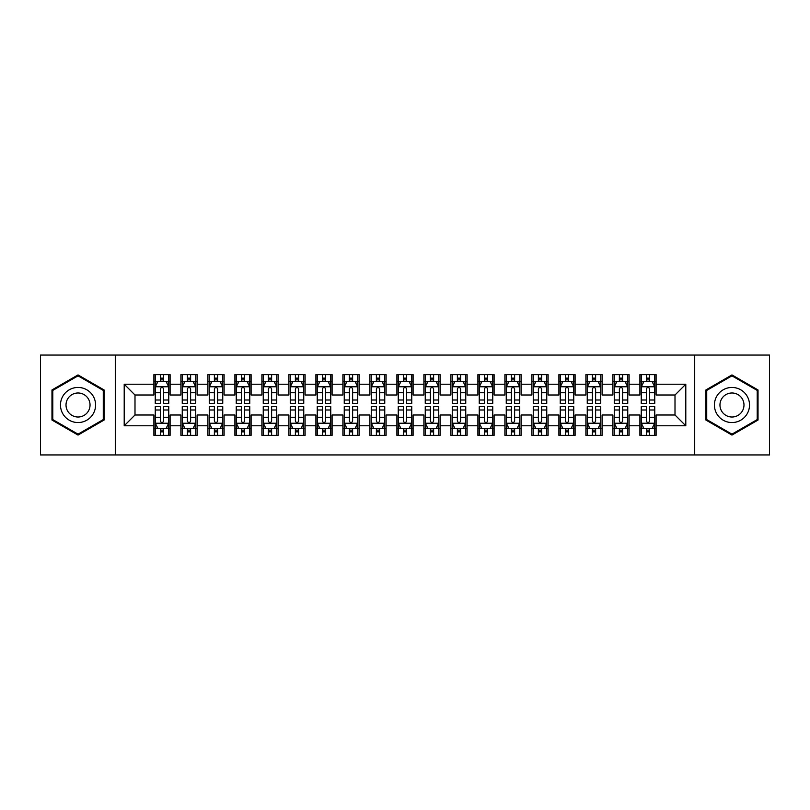<?xml version="1.0" encoding="UTF-8"?>
<svg xmlns="http://www.w3.org/2000/svg" width="810" height="810" viewBox="0 0 810 810"><rect width="100%" height="100%" fill="white"/><g stroke="black" fill="none" stroke-linecap="round" stroke-linejoin="round"><path stroke-width="1.21" d="M694.707 454.947L769.5 454.947L769.5 355.053L694.707 355.053L694.707 454.947L115.293 454.947L115.293 355.053L40.5 355.053L40.5 454.947L115.293 454.947M694.707 355.053L115.293 355.053M124.203 425.787L124.203 384.213L153.9 384.213L153.9 395.007L134.997 395.007L134.997 414.993L124.203 425.787L153.9 425.787L153.9 435.375L170.1 435.375L170.1 425.787L180.903 425.787L180.903 435.375L197.103 435.375L197.103 425.787L207.897 425.787L207.897 435.375L224.097 435.375L224.097 425.787L234.9 425.787L234.9 435.375L251.1 435.375L251.1 425.787L261.903 425.787L261.903 435.375L278.103 435.375L278.103 425.787L288.897 425.787L288.897 435.375L305.097 435.375L305.097 425.787L315.9 425.787L315.9 435.375L332.1 435.375L332.1 425.787L342.903 425.787L342.903 435.375L359.103 435.375L359.103 425.787L369.897 425.787L369.897 435.375L386.097 435.375L386.097 425.787L396.9 425.787L396.9 435.375L413.1 435.375L413.1 425.787L423.903 425.787L423.903 435.375L440.103 435.375L440.103 425.787L450.897 425.787L450.897 435.375L467.097 435.375L467.097 425.787L477.9 425.787L477.9 435.375L494.1 435.375L494.1 425.787L504.903 425.787L504.903 435.375L521.103 435.375L521.103 425.787L531.897 425.787L531.897 435.375L548.097 435.375L548.097 425.787L558.9 425.787L558.9 435.375L575.1 435.375L575.1 425.787L585.903 425.787L585.903 435.375L602.103 435.375L602.103 425.787L612.897 425.787L612.897 435.375L629.097 435.375L629.097 425.787L639.9 425.787L639.9 435.375L656.1 435.375L656.1 414.993L675.003 414.993L675.003 395.007L656.1 395.007L656.1 384.213L685.797 384.213L685.797 425.787L656.1 425.787M656.1 384.213L656.1 374.625L639.9 374.625L639.9 384.213L629.097 384.213L629.097 374.625L612.897 374.625L612.897 384.213L602.103 384.213L602.103 374.625L585.903 374.625L585.903 384.213L575.1 384.213L575.1 374.625L558.9 374.625L558.9 384.213L548.097 384.213L548.097 374.625L531.897 374.625L531.897 384.213L521.103 384.213L521.103 374.625L504.903 374.625L504.903 384.213L494.1 384.213L494.1 374.625L477.9 374.625L477.9 384.213L467.097 384.213L467.097 374.625L450.897 374.625L450.897 384.213L440.103 384.213L440.103 374.625L423.903 374.625L423.903 384.213L413.1 384.213L413.1 374.625L396.9 374.625L396.9 384.213L386.097 384.213L386.097 374.625L369.897 374.625L369.897 384.213L359.103 384.213L359.103 374.625L342.903 374.625L342.903 384.213L332.1 384.213L332.1 374.625L315.9 374.625L315.9 384.213L305.097 384.213L305.097 374.625L288.897 374.625L288.897 384.213L278.103 384.213L278.103 374.625L261.903 374.625L261.903 384.213L251.1 384.213L251.1 374.625L234.9 374.625L234.9 384.213L224.097 384.213L224.097 374.625L207.897 374.625L207.897 384.213L197.103 384.213L197.103 374.625L180.903 374.625L180.903 384.213L170.1 384.213L170.1 374.625L153.9 374.625L153.9 384.213M629.097 425.787L629.097 414.993L639.9 414.993L639.9 425.787M685.797 384.213L675.003 395.007M602.103 425.787L602.103 414.993L612.897 414.993L612.897 425.787M639.9 384.213L639.9 395.007L629.097 395.007L629.097 384.213M575.1 425.787L575.1 414.993L585.903 414.993L585.903 425.787M612.897 384.213L612.897 395.007L602.103 395.007L602.103 384.213M548.097 425.787L548.097 414.993L558.9 414.993L558.9 425.787M585.903 384.213L585.903 395.007L575.1 395.007L575.1 384.213M521.103 425.787L521.103 414.993L531.897 414.993L531.897 425.787M558.9 384.213L558.9 395.007L548.097 395.007L548.097 384.213M494.1 425.787L494.1 414.993L504.903 414.993L504.903 425.787M531.897 384.213L531.897 395.007L521.103 395.007L521.103 384.213M467.097 425.787L467.097 414.993L477.9 414.993L477.9 425.787M504.903 384.213L504.903 395.007L494.1 395.007L494.1 384.213M440.103 425.787L440.103 414.993L450.897 414.993L450.897 425.787M477.9 384.213L477.9 395.007L467.097 395.007L467.097 384.213M413.1 425.787L413.1 414.993L423.903 414.993L423.903 425.787M450.897 384.213L450.897 395.007L440.103 395.007L440.103 384.213M386.097 425.787L386.097 414.993L396.9 414.993L396.9 425.787M423.903 384.213L423.903 395.007L413.1 395.007L413.1 384.213M359.103 425.787L359.103 414.993L369.897 414.993L369.897 425.787M396.9 384.213L396.9 395.007L386.097 395.007L386.097 384.213M332.1 425.787L332.1 414.993L342.903 414.993L342.903 425.787M369.897 384.213L369.897 395.007L359.103 395.007L359.103 384.213M305.097 425.787L305.097 414.993L315.9 414.993L315.9 425.787M342.903 384.213L342.903 395.007L332.1 395.007L332.1 384.213M278.103 425.787L278.103 414.993L288.897 414.993L288.897 425.787M315.9 384.213L315.9 395.007L305.097 395.007L305.097 384.213M251.1 425.787L251.1 414.993L261.903 414.993L261.903 425.787M288.897 384.213L288.897 395.007L278.103 395.007L278.103 384.213M224.097 425.787L224.097 414.993L234.9 414.993L234.9 425.787M261.903 384.213L261.903 395.007L251.1 395.007L251.1 384.213M197.103 425.787L197.103 414.993L207.897 414.993L207.897 425.787M234.9 384.213L234.9 395.007L224.097 395.007L224.097 384.213M170.1 425.787L170.1 414.993L180.903 414.993L180.903 425.787M207.897 384.213L207.897 395.007L197.103 395.007L197.103 384.213M134.997 414.993L153.9 414.993L153.9 425.787M180.903 384.213L180.903 395.007L170.1 395.007L170.1 384.213M639.9 381.378L641.247 381.378M654.753 381.378L656.1 381.378M612.897 381.378L614.253 381.378M627.75 381.378L629.097 381.378M585.903 381.378L587.25 381.378M600.747 381.378L602.103 381.378M558.9 381.378L560.247 381.378M573.753 381.378L575.1 381.378M531.897 381.378L533.253 381.378M546.75 381.378L548.097 381.378M504.903 381.378L506.25 381.378M519.747 381.378L521.103 381.378M477.9 381.378L479.247 381.378M492.753 381.378L494.1 381.378M450.897 381.378L452.253 381.378M465.75 381.378L467.097 381.378M423.903 381.378L425.25 381.378M438.747 381.378L440.103 381.378M396.9 381.378L398.247 381.378M411.753 381.378L413.1 381.378M369.897 381.378L371.253 381.378M384.75 381.378L386.097 381.378M342.903 381.378L344.25 381.378M357.747 381.378L359.103 381.378M315.9 381.378L317.247 381.378M330.753 381.378L332.1 381.378M288.897 381.378L290.253 381.378M303.75 381.378L305.097 381.378M261.903 381.378L263.25 381.378M276.747 381.378L278.103 381.378M234.9 381.378L236.247 381.378M249.753 381.378L251.1 381.378M207.897 381.378L209.253 381.378M222.75 381.378L224.097 381.378M180.903 381.378L182.25 381.378M195.747 381.378L197.103 381.378M153.9 381.378L155.247 381.378M168.753 381.378L170.1 381.378M153.9 428.622L155.247 428.622M168.753 428.622L170.1 428.622M180.903 428.622L182.25 428.622M195.747 428.622L197.103 428.622M207.897 428.622L209.253 428.622M222.75 428.622L224.097 428.622M234.9 428.622L236.247 428.622M249.753 428.622L251.1 428.622M261.903 428.622L263.25 428.622M276.747 428.622L278.103 428.622M288.897 428.622L290.253 428.622M303.75 428.622L305.097 428.622M315.9 428.622L317.247 428.622M330.753 428.622L332.1 428.622M342.903 428.622L344.25 428.622M357.747 428.622L359.103 428.622M369.897 428.622L371.253 428.622M384.75 428.622L386.097 428.622M396.9 428.622L398.247 428.622M411.753 428.622L413.1 428.622M423.903 428.622L425.25 428.622M438.747 428.622L440.103 428.622M450.897 428.622L452.253 428.622M465.75 428.622L467.097 428.622M477.9 428.622L479.247 428.622M492.753 428.622L494.1 428.622M504.903 428.622L506.25 428.622M519.747 428.622L521.103 428.622M531.897 428.622L533.253 428.622M546.75 428.622L548.097 428.622M558.9 428.622L560.247 428.622M573.753 428.622L575.1 428.622M585.903 428.622L587.25 428.622M600.747 428.622L602.103 428.622M612.897 428.622L614.253 428.622M627.75 428.622L629.097 428.622M639.9 428.622L641.247 428.622M654.753 428.622L656.1 428.622M124.203 384.213L134.997 395.007M675.003 414.993L685.797 425.787M104.085 389.954L78.033 374.919L51.972 389.954L51.972 420.046L78.033 435.081L104.085 420.046L104.085 389.954M705.915 389.954L705.915 420.046L731.967 435.081L758.028 420.046L758.028 389.954L731.967 374.919L705.915 389.954M163.62 378.138L160.38 378.138M168.753 399.998L163.62 399.998L163.62 403.38L168.753 403.38L168.753 386.907L166.05 381.51L157.95 381.51L155.247 386.907L155.247 403.38L160.38 403.38L160.38 399.998L155.247 399.998M155.247 386.907L155.247 374.625M168.753 386.907L168.753 374.625M160.38 381.51L160.38 374.625M163.62 374.625L163.62 381.51M163.62 399.998L163.62 388.932C162.537 386.856 161.463 386.856 160.38 388.932L160.38 399.998M163.62 381.378L160.38 381.378M160.38 431.862L163.62 431.862M155.247 410.002L160.38 410.002L160.38 406.62L155.247 406.62L155.247 423.093L157.95 428.49L166.05 428.49L168.753 423.093L168.753 406.62L163.62 406.62L163.62 410.002L168.753 410.002M168.753 423.093L168.753 435.375M155.247 423.093L155.247 435.375M163.62 428.49L163.62 435.375M160.38 435.375L160.38 428.49M160.38 410.002L160.38 421.068C161.463 423.144 162.537 423.144 163.62 421.068L163.62 410.002M160.38 428.622L163.62 428.622M190.623 378.138L187.383 378.138M195.747 399.998L190.623 399.998L190.623 403.38L195.747 403.38L195.747 386.907L193.053 381.51L184.953 381.51L182.25 386.907L182.25 403.38L187.383 403.38L187.383 399.998L182.25 399.998M182.25 386.907L182.25 374.625M195.747 386.907L195.747 374.625M187.383 381.51L187.383 374.625M190.623 374.625L190.623 381.51M190.623 399.998L190.623 388.932C189.54 386.856 188.457 386.856 187.383 388.932L187.383 399.998M190.623 381.378L187.383 381.378M217.617 378.138L214.377 378.138M222.75 399.998L217.617 399.998L217.617 403.38L222.75 403.38L222.75 386.907L220.047 381.51L211.947 381.51L209.253 386.907L209.253 403.38L214.377 403.38L214.377 399.998L209.253 399.998M209.253 386.907L209.253 374.625M222.75 386.907L222.75 374.625M214.377 381.51L214.377 374.625M217.617 374.625L217.617 381.51M217.617 399.998L217.617 388.932C216.543 386.856 215.46 386.856 214.377 388.932L214.377 399.998M217.617 381.378L214.377 381.378M187.383 431.862L190.623 431.862M182.25 410.002L187.383 410.002L187.383 406.62L182.25 406.62L182.25 423.093L184.953 428.49L193.053 428.49L195.747 423.093L195.747 406.62L190.623 406.62L190.623 410.002L195.747 410.002M195.747 423.093L195.747 435.375M182.25 423.093L182.25 435.375M190.623 428.49L190.623 435.375M187.383 435.375L187.383 428.49M187.383 410.002L187.383 421.068C188.457 423.144 189.54 423.144 190.623 421.068L190.623 410.002M187.383 428.622L190.623 428.622M214.377 431.862L217.617 431.862M209.253 410.002L214.377 410.002L214.377 406.62L209.253 406.62L209.253 423.093L211.947 428.49L220.047 428.49L222.75 423.093L222.75 406.62L217.617 406.62L217.617 410.002L222.75 410.002M222.75 423.093L222.75 435.375M209.253 423.093L209.253 435.375M217.617 428.49L217.617 435.375M214.377 435.375L214.377 428.49M214.377 410.002L214.377 421.068C215.46 423.144 216.543 423.144 217.617 421.068L217.617 410.002M214.377 428.622L217.617 428.622M93.231 396.222A17.547 17.547 0 0 0 69.255 389.802A17.547 17.547 0 0 0 62.836 413.778A17.547 17.547 0 0 0 86.802 420.198A17.547 17.547 0 0 0 93.231 396.222M88.432 398.996A12.018 12.018 0 0 0 72.019 394.591A12.018 12.018 0 0 0 67.625 411.004A12.018 12.018 0 0 0 84.037 415.408A12.018 12.018 0 0 0 88.432 398.996M78.033 434.15L52.782 419.58L52.782 390.42L78.033 375.85L103.275 390.42L103.275 419.58L78.033 434.15M747.164 396.222A17.547 17.547 0 0 0 723.198 389.802A17.547 17.547 0 0 0 716.769 413.778A17.547 17.547 0 0 0 740.745 420.198A17.547 17.547 0 0 0 747.164 396.222M742.375 398.996A12.018 12.018 0 0 0 725.962 394.591A12.018 12.018 0 0 0 721.568 411.004A12.018 12.018 0 0 0 737.981 415.408A12.018 12.018 0 0 0 742.375 398.996M731.967 434.15L706.725 419.58L706.725 390.42L731.967 375.85L757.218 390.42L757.218 419.58L731.967 434.15M244.62 378.138L241.38 378.138M249.753 399.998L244.62 399.998L244.62 403.38L249.753 403.38L249.753 386.907L247.05 381.51L238.95 381.51L236.247 386.907L236.247 403.38L241.38 403.38L241.38 399.998L236.247 399.998M236.247 386.907L236.247 374.625M249.753 386.907L249.753 374.625M241.38 381.51L241.38 374.625M244.62 374.625L244.62 381.51M244.62 399.998L244.62 388.932C243.537 386.856 242.463 386.856 241.38 388.932L241.38 399.998M244.62 381.378L241.38 381.378M271.623 378.138L268.383 378.138M276.747 399.998L271.623 399.998L271.623 403.38L276.747 403.38L276.747 386.907L274.053 381.51L265.953 381.51L263.25 386.907L263.25 403.38L268.383 403.38L268.383 399.998L263.25 399.998M263.25 386.907L263.25 374.625M276.747 386.907L276.747 374.625M268.383 381.51L268.383 374.625M271.623 374.625L271.623 381.51M271.623 399.998L271.623 388.932C270.54 386.856 269.457 386.856 268.383 388.932L268.383 399.998M271.623 381.378L268.383 381.378M241.38 431.862L244.62 431.862M236.247 410.002L241.38 410.002L241.38 406.62L236.247 406.62L236.247 423.093L238.95 428.49L247.05 428.49L249.753 423.093L249.753 406.62L244.62 406.62L244.62 410.002L249.753 410.002M249.753 423.093L249.753 435.375M236.247 423.093L236.247 435.375M244.62 428.49L244.62 435.375M241.38 435.375L241.38 428.49M241.38 410.002L241.38 421.068C242.463 423.144 243.537 423.144 244.62 421.068L244.62 410.002M241.38 428.622L244.62 428.622M268.383 431.862L271.623 431.862M263.25 410.002L268.383 410.002L268.383 406.62L263.25 406.62L263.25 423.093L265.953 428.49L274.053 428.49L276.747 423.093L276.747 406.62L271.623 406.62L271.623 410.002L276.747 410.002M276.747 423.093L276.747 435.375M263.25 423.093L263.25 435.375M271.623 428.49L271.623 435.375M268.383 435.375L268.383 428.49M268.383 410.002L268.383 421.068C269.457 423.144 270.54 423.144 271.623 421.068L271.623 410.002M268.383 428.622L271.623 428.622M298.617 378.138L295.377 378.138M303.75 399.998L298.617 399.998L298.617 403.38L303.75 403.38L303.75 386.907L301.047 381.51L292.947 381.51L290.253 386.907L290.253 403.38L295.377 403.38L295.377 399.998L290.253 399.998M290.253 386.907L290.253 374.625M303.75 386.907L303.75 374.625M295.377 381.51L295.377 374.625M298.617 374.625L298.617 381.51M298.617 399.998L298.617 388.932C297.543 386.856 296.46 386.856 295.377 388.932L295.377 399.998M298.617 381.378L295.377 381.378M295.377 431.862L298.617 431.862M290.253 410.002L295.377 410.002L295.377 406.62L290.253 406.62L290.253 423.093L292.947 428.49L301.047 428.49L303.75 423.093L303.75 406.62L298.617 406.62L298.617 410.002L303.75 410.002M303.75 423.093L303.75 435.375M290.253 423.093L290.253 435.375M298.617 428.49L298.617 435.375M295.377 435.375L295.377 428.49M295.377 410.002L295.377 421.068C296.46 423.144 297.543 423.144 298.617 421.068L298.617 410.002M295.377 428.622L298.617 428.622M325.62 378.138L322.38 378.138M330.753 399.998L325.62 399.998L325.62 403.38L330.753 403.38L330.753 386.907L328.05 381.51L319.95 381.51L317.247 386.907L317.247 403.38L322.38 403.38L322.38 399.998L317.247 399.998M317.247 386.907L317.247 374.625M330.753 386.907L330.753 374.625M322.38 381.51L322.38 374.625M325.62 374.625L325.62 381.51M325.62 399.998L325.62 388.932C324.537 386.856 323.463 386.856 322.38 388.932L322.38 399.998M325.62 381.378L322.38 381.378M322.38 431.862L325.62 431.862M317.247 410.002L322.38 410.002L322.38 406.62L317.247 406.62L317.247 423.093L319.95 428.49L328.05 428.49L330.753 423.093L330.753 406.62L325.62 406.62L325.62 410.002L330.753 410.002M330.753 423.093L330.753 435.375M317.247 423.093L317.247 435.375M325.62 428.49L325.62 435.375M322.38 435.375L322.38 428.49M322.38 410.002L322.38 421.068C323.463 423.144 324.537 423.144 325.62 421.068L325.62 410.002M322.38 428.622L325.62 428.622M352.623 378.138L349.383 378.138M357.747 399.998L352.623 399.998L352.623 403.38L357.747 403.38L357.747 386.907L355.053 381.51L346.953 381.51L344.25 386.907L344.25 403.38L349.383 403.38L349.383 399.998L344.25 399.998M344.25 386.907L344.25 374.625M357.747 386.907L357.747 374.625M349.383 381.51L349.383 374.625M352.623 374.625L352.623 381.51M352.623 399.998L352.623 388.932C351.54 386.856 350.457 386.856 349.383 388.932L349.383 399.998M352.623 381.378L349.383 381.378M379.617 378.138L376.377 378.138M384.75 399.998L379.617 399.998L379.617 403.38L384.75 403.38L384.75 386.907L382.047 381.51L373.947 381.51L371.253 386.907L371.253 403.38L376.377 403.38L376.377 399.998L371.253 399.998M371.253 386.907L371.253 374.625M384.75 386.907L384.75 374.625M376.377 381.51L376.377 374.625M379.617 374.625L379.617 381.51M379.617 399.998L379.617 388.932C378.543 386.856 377.46 386.856 376.377 388.932L376.377 399.998M379.617 381.378L376.377 381.378M406.62 378.138L403.38 378.138M411.753 399.998L406.62 399.998L406.62 403.38L411.753 403.38L411.753 386.907L409.05 381.51L400.95 381.51L398.247 386.907L398.247 403.38L403.38 403.38L403.38 399.998L398.247 399.998M398.247 386.907L398.247 374.625M411.753 386.907L411.753 374.625M403.38 381.51L403.38 374.625M406.62 374.625L406.62 381.51M406.62 399.998L406.62 388.932C405.537 386.856 404.463 386.856 403.38 388.932L403.38 399.998M406.62 381.378L403.38 381.378M433.623 378.138L430.383 378.138M438.747 399.998L433.623 399.998L433.623 403.38L438.747 403.38L438.747 386.907L436.053 381.51L427.953 381.51L425.25 386.907L425.25 403.38L430.383 403.38L430.383 399.998L425.25 399.998M425.25 386.907L425.25 374.625M438.747 386.907L438.747 374.625M430.383 381.51L430.383 374.625M433.623 374.625L433.623 381.51M433.623 399.998L433.623 388.932C432.54 386.856 431.457 386.856 430.383 388.932L430.383 399.998M433.623 381.378L430.383 381.378M460.617 378.138L457.377 378.138M465.75 399.998L460.617 399.998L460.617 403.38L465.75 403.38L465.75 386.907L463.047 381.51L454.947 381.51L452.253 386.907L452.253 403.38L457.377 403.38L457.377 399.998L452.253 399.998M452.253 386.907L452.253 374.625M465.75 386.907L465.75 374.625M457.377 381.51L457.377 374.625M460.617 374.625L460.617 381.51M460.617 399.998L460.617 388.932C459.543 386.856 458.46 386.856 457.377 388.932L457.377 399.998M460.617 381.378L457.377 381.378M487.62 378.138L484.38 378.138M492.753 399.998L487.62 399.998L487.62 403.38L492.753 403.38L492.753 386.907L490.05 381.51L481.95 381.51L479.247 386.907L479.247 403.38L484.38 403.38L484.38 399.998L479.247 399.998M479.247 386.907L479.247 374.625M492.753 386.907L492.753 374.625M484.38 381.51L484.38 374.625M487.62 374.625L487.62 381.51M487.62 399.998L487.62 388.932C486.537 386.856 485.463 386.856 484.38 388.932L484.38 399.998M487.62 381.378L484.38 381.378M514.623 378.138L511.383 378.138M519.747 399.998L514.623 399.998L514.623 403.38L519.747 403.38L519.747 386.907L517.053 381.51L508.953 381.51L506.25 386.907L506.25 403.38L511.383 403.38L511.383 399.998L506.25 399.998M506.25 386.907L506.25 374.625M519.747 386.907L519.747 374.625M511.383 381.51L511.383 374.625M514.623 374.625L514.623 381.51M514.623 399.998L514.623 388.932C513.54 386.856 512.457 386.856 511.383 388.932L511.383 399.998M514.623 381.378L511.383 381.378M349.383 431.862L352.623 431.862M344.25 410.002L349.383 410.002L349.383 406.62L344.25 406.62L344.25 423.093L346.953 428.49L355.053 428.49L357.747 423.093L357.747 406.62L352.623 406.62L352.623 410.002L357.747 410.002M357.747 423.093L357.747 435.375M344.25 423.093L344.25 435.375M352.623 428.49L352.623 435.375M349.383 435.375L349.383 428.49M349.383 410.002L349.383 421.068C350.457 423.144 351.54 423.144 352.623 421.068L352.623 410.002M349.383 428.622L352.623 428.622M376.377 431.862L379.617 431.862M371.253 410.002L376.377 410.002L376.377 406.62L371.253 406.62L371.253 423.093L373.947 428.49L382.047 428.49L384.75 423.093L384.75 406.62L379.617 406.62L379.617 410.002L384.75 410.002M384.75 423.093L384.75 435.375M371.253 423.093L371.253 435.375M379.617 428.49L379.617 435.375M376.377 435.375L376.377 428.49M376.377 410.002L376.377 421.068C377.46 423.144 378.543 423.144 379.617 421.068L379.617 410.002M376.377 428.622L379.617 428.622M403.38 431.862L406.62 431.862M398.247 410.002L403.38 410.002L403.38 406.62L398.247 406.62L398.247 423.093L400.95 428.49L409.05 428.49L411.753 423.093L411.753 406.62L406.62 406.62L406.62 410.002L411.753 410.002M411.753 423.093L411.753 435.375M398.247 423.093L398.247 435.375M406.62 428.49L406.62 435.375M403.38 435.375L403.38 428.49M403.38 410.002L403.38 421.068C404.463 423.144 405.537 423.144 406.62 421.068L406.62 410.002M403.38 428.622L406.62 428.622M430.383 431.862L433.623 431.862M425.25 410.002L430.383 410.002L430.383 406.62L425.25 406.62L425.25 423.093L427.953 428.49L436.053 428.49L438.747 423.093L438.747 406.62L433.623 406.62L433.623 410.002L438.747 410.002M438.747 423.093L438.747 435.375M425.25 423.093L425.25 435.375M433.623 428.49L433.623 435.375M430.383 435.375L430.383 428.49M430.383 410.002L430.383 421.068C431.457 423.144 432.54 423.144 433.623 421.068L433.623 410.002M430.383 428.622L433.623 428.622M457.377 431.862L460.617 431.862M452.253 410.002L457.377 410.002L457.377 406.62L452.253 406.62L452.253 423.093L454.947 428.49L463.047 428.49L465.75 423.093L465.75 406.62L460.617 406.62L460.617 410.002L465.75 410.002M465.75 423.093L465.75 435.375M452.253 423.093L452.253 435.375M460.617 428.49L460.617 435.375M457.377 435.375L457.377 428.49M457.377 410.002L457.377 421.068C458.46 423.144 459.543 423.144 460.617 421.068L460.617 410.002M457.377 428.622L460.617 428.622M484.38 431.862L487.62 431.862M479.247 410.002L484.38 410.002L484.38 406.62L479.247 406.62L479.247 423.093L481.95 428.49L490.05 428.49L492.753 423.093L492.753 406.62L487.62 406.62L487.62 410.002L492.753 410.002M492.753 423.093L492.753 435.375M479.247 423.093L479.247 435.375M487.62 428.49L487.62 435.375M484.38 435.375L484.38 428.49M484.38 410.002L484.38 421.068C485.463 423.144 486.537 423.144 487.62 421.068L487.62 410.002M484.38 428.622L487.62 428.622M511.383 431.862L514.623 431.862M506.25 410.002L511.383 410.002L511.383 406.62L506.25 406.62L506.25 423.093L508.953 428.49L517.053 428.49L519.747 423.093L519.747 406.62L514.623 406.62L514.623 410.002L519.747 410.002M519.747 423.093L519.747 435.375M506.25 423.093L506.25 435.375M514.623 428.49L514.623 435.375M511.383 435.375L511.383 428.49M511.383 410.002L511.383 421.068C512.457 423.144 513.54 423.144 514.623 421.068L514.623 410.002M511.383 428.622L514.623 428.622M541.617 378.138L538.377 378.138M546.75 399.998L541.617 399.998L541.617 403.38L546.75 403.38L546.75 386.907L544.047 381.51L535.947 381.51L533.253 386.907L533.253 403.38L538.377 403.38L538.377 399.998L533.253 399.998M533.253 386.907L533.253 374.625M546.75 386.907L546.75 374.625M538.377 381.51L538.377 374.625M541.617 374.625L541.617 381.51M541.617 399.998L541.617 388.932C540.543 386.856 539.46 386.856 538.377 388.932L538.377 399.998M541.617 381.378L538.377 381.378M538.377 431.862L541.617 431.862M533.253 410.002L538.377 410.002L538.377 406.62L533.253 406.62L533.253 423.093L535.947 428.49L544.047 428.49L546.75 423.093L546.75 406.62L541.617 406.62L541.617 410.002L546.75 410.002M546.75 423.093L546.75 435.375M533.253 423.093L533.253 435.375M541.617 428.49L541.617 435.375M538.377 435.375L538.377 428.49M538.377 410.002L538.377 421.068C539.46 423.144 540.543 423.144 541.617 421.068L541.617 410.002M538.377 428.622L541.617 428.622M568.62 378.138L565.38 378.138M573.753 399.998L568.62 399.998L568.62 403.38L573.753 403.38L573.753 386.907L571.05 381.51L562.95 381.51L560.247 386.907L560.247 403.38L565.38 403.38L565.38 399.998L560.247 399.998M560.247 386.907L560.247 374.625M573.753 386.907L573.753 374.625M565.38 381.51L565.38 374.625M568.62 374.625L568.62 381.51M568.62 399.998L568.62 388.932C567.537 386.856 566.463 386.856 565.38 388.932L565.38 399.998M568.62 381.378L565.38 381.378M565.38 431.862L568.62 431.862M560.247 410.002L565.38 410.002L565.38 406.62L560.247 406.62L560.247 423.093L562.95 428.49L571.05 428.49L573.753 423.093L573.753 406.62L568.62 406.62L568.62 410.002L573.753 410.002M573.753 423.093L573.753 435.375M560.247 423.093L560.247 435.375M568.62 428.49L568.62 435.375M565.38 435.375L565.38 428.49M565.38 410.002L565.38 421.068C566.463 423.144 567.537 423.144 568.62 421.068L568.62 410.002M565.38 428.622L568.62 428.622M595.623 378.138L592.383 378.138M600.747 399.998L595.623 399.998L595.623 403.38L600.747 403.38L600.747 386.907L598.053 381.51L589.953 381.51L587.25 386.907L587.25 403.38L592.383 403.38L592.383 399.998L587.25 399.998M587.25 386.907L587.25 374.625M600.747 386.907L600.747 374.625M592.383 381.51L592.383 374.625M595.623 374.625L595.623 381.51M595.623 399.998L595.623 388.932C594.54 386.856 593.457 386.856 592.383 388.932L592.383 399.998M595.623 381.378L592.383 381.378M592.383 431.862L595.623 431.862M587.25 410.002L592.383 410.002L592.383 406.62L587.25 406.62L587.25 423.093L589.953 428.49L598.053 428.49L600.747 423.093L600.747 406.62L595.623 406.62L595.623 410.002L600.747 410.002M600.747 423.093L600.747 435.375M587.25 423.093L587.25 435.375M595.623 428.49L595.623 435.375M592.383 435.375L592.383 428.49M592.383 410.002L592.383 421.068C593.457 423.144 594.54 423.144 595.623 421.068L595.623 410.002M592.383 428.622L595.623 428.622M622.617 378.138L619.377 378.138M627.75 399.998L622.617 399.998L622.617 403.38L627.75 403.38L627.75 386.907L625.047 381.51L616.947 381.51L614.253 386.907L614.253 403.38L619.377 403.38L619.377 399.998L614.253 399.998M614.253 386.907L614.253 374.625M627.75 386.907L627.75 374.625M619.377 381.51L619.377 374.625M622.617 374.625L622.617 381.51M622.617 399.998L622.617 388.932C621.543 386.856 620.46 386.856 619.377 388.932L619.377 399.998M622.617 381.378L619.377 381.378M619.377 431.862L622.617 431.862M614.253 410.002L619.377 410.002L619.377 406.62L614.253 406.62L614.253 423.093L616.947 428.49L625.047 428.49L627.75 423.093L627.75 406.62L622.617 406.62L622.617 410.002L627.75 410.002M627.75 423.093L627.75 435.375M614.253 423.093L614.253 435.375M622.617 428.49L622.617 435.375M619.377 435.375L619.377 428.49M619.377 410.002L619.377 421.068C620.46 423.144 621.543 423.144 622.617 421.068L622.617 410.002M619.377 428.622L622.617 428.622M649.62 378.138L646.38 378.138M654.753 399.998L649.62 399.998L649.62 403.38L654.753 403.38L654.753 386.907L652.05 381.51L643.95 381.51L641.247 386.907L641.247 403.38L646.38 403.38L646.38 399.998L641.247 399.998M641.247 386.907L641.247 374.625M654.753 386.907L654.753 374.625M646.38 381.51L646.38 374.625M649.62 374.625L649.62 381.51M649.62 399.998L649.62 388.932C648.537 386.856 647.463 386.856 646.38 388.932L646.38 399.998M649.62 381.378L646.38 381.378M646.38 431.862L649.62 431.862M641.247 410.002L646.38 410.002L646.38 406.62L641.247 406.62L641.247 423.093L643.95 428.49L652.05 428.49L654.753 423.093L654.753 406.62L649.62 406.62L649.62 410.002L654.753 410.002M654.753 423.093L654.753 435.375M641.247 423.093L641.247 435.375M649.62 428.49L649.62 435.375M646.38 435.375L646.38 428.49M646.38 410.002L646.38 421.068C647.463 423.144 648.537 423.144 649.62 421.068L649.62 410.002M646.38 428.622L649.62 428.622M168.682 386.775L155.317 386.775M155.247 381.834L157.788 381.834M166.212 381.834L168.753 381.834M160.38 392.759L155.247 392.759M168.753 392.759L163.62 392.759M163.62 379.85L160.38 379.85M155.317 423.225L168.682 423.225M168.753 428.166L166.212 428.166M157.788 428.166L155.247 428.166M163.62 417.241L168.753 417.241M155.247 417.241L160.38 417.241M160.38 430.15L163.62 430.15M195.686 386.775L182.321 386.775M182.25 381.834L184.791 381.834M193.215 381.834L195.747 381.834M187.383 392.759L182.25 392.759M195.747 392.759L190.623 392.759M190.623 379.85L187.383 379.85M222.679 386.775L209.314 386.775M209.253 381.834L211.785 381.834M220.209 381.834L222.75 381.834M214.377 392.759L209.253 392.759M222.75 392.759L217.617 392.759M217.617 379.85L214.377 379.85M182.321 423.225L195.686 423.225M195.747 428.166L193.215 428.166M184.791 428.166L182.25 428.166M190.623 417.241L195.747 417.241M182.25 417.241L187.383 417.241M187.383 430.15L190.623 430.15M209.314 423.225L222.679 423.225M222.75 428.166L220.209 428.166M211.785 428.166L209.253 428.166M217.617 417.241L222.75 417.241M209.253 417.241L214.377 417.241M214.377 430.15L217.617 430.15M249.682 386.775L236.317 386.775M236.247 381.834L238.788 381.834M247.212 381.834L249.753 381.834M241.38 392.759L236.247 392.759M249.753 392.759L244.62 392.759M244.62 379.85L241.38 379.85M276.686 386.775L263.321 386.775M263.25 381.834L265.791 381.834M274.215 381.834L276.747 381.834M268.383 392.759L263.25 392.759M276.747 392.759L271.623 392.759M271.623 379.85L268.383 379.85M236.317 423.225L249.682 423.225M249.753 428.166L247.212 428.166M238.788 428.166L236.247 428.166M244.62 417.241L249.753 417.241M236.247 417.241L241.38 417.241M241.38 430.15L244.62 430.15M263.321 423.225L276.686 423.225M276.747 428.166L274.215 428.166M265.791 428.166L263.25 428.166M271.623 417.241L276.747 417.241M263.25 417.241L268.383 417.241M268.383 430.15L271.623 430.15M303.679 386.775L290.314 386.775M290.253 381.834L292.785 381.834M301.209 381.834L303.75 381.834M295.377 392.759L290.253 392.759M303.75 392.759L298.617 392.759M298.617 379.85L295.377 379.85M290.314 423.225L303.679 423.225M303.75 428.166L301.209 428.166M292.785 428.166L290.253 428.166M298.617 417.241L303.75 417.241M290.253 417.241L295.377 417.241M295.377 430.15L298.617 430.15M330.683 386.775L317.317 386.775M317.247 381.834L319.788 381.834M328.212 381.834L330.753 381.834M322.38 392.759L317.247 392.759M330.753 392.759L325.62 392.759M325.62 379.85L322.38 379.85M317.317 423.225L330.683 423.225M330.753 428.166L328.212 428.166M319.788 428.166L317.247 428.166M325.62 417.241L330.753 417.241M317.247 417.241L322.38 417.241M322.38 430.15L325.62 430.15M357.686 386.775L344.321 386.775M344.25 381.834L346.791 381.834M355.215 381.834L357.747 381.834M349.383 392.759L344.25 392.759M357.747 392.759L352.623 392.759M352.623 379.85L349.383 379.85M384.679 386.775L371.314 386.775M371.253 381.834L373.785 381.834M382.209 381.834L384.75 381.834M376.377 392.759L371.253 392.759M384.75 392.759L379.617 392.759M379.617 379.85L376.377 379.85M411.683 386.775L398.317 386.775M398.247 381.834L400.788 381.834M409.212 381.834L411.753 381.834M403.38 392.759L398.247 392.759M411.753 392.759L406.62 392.759M406.62 379.85L403.38 379.85M438.686 386.775L425.321 386.775M425.25 381.834L427.791 381.834M436.215 381.834L438.747 381.834M430.383 392.759L425.25 392.759M438.747 392.759L433.623 392.759M433.623 379.85L430.383 379.85M465.679 386.775L452.314 386.775M452.253 381.834L454.785 381.834M463.209 381.834L465.75 381.834M457.377 392.759L452.253 392.759M465.75 392.759L460.617 392.759M460.617 379.85L457.377 379.85M492.683 386.775L479.317 386.775M479.247 381.834L481.788 381.834M490.212 381.834L492.753 381.834M484.38 392.759L479.247 392.759M492.753 392.759L487.62 392.759M487.62 379.85L484.38 379.85M519.686 386.775L506.321 386.775M506.25 381.834L508.791 381.834M517.215 381.834L519.747 381.834M511.383 392.759L506.25 392.759M519.747 392.759L514.623 392.759M514.623 379.85L511.383 379.85M344.321 423.225L357.686 423.225M357.747 428.166L355.215 428.166M346.791 428.166L344.25 428.166M352.623 417.241L357.747 417.241M344.25 417.241L349.383 417.241M349.383 430.15L352.623 430.15M371.314 423.225L384.679 423.225M384.75 428.166L382.209 428.166M373.785 428.166L371.253 428.166M379.617 417.241L384.75 417.241M371.253 417.241L376.377 417.241M376.377 430.15L379.617 430.15M398.317 423.225L411.683 423.225M411.753 428.166L409.212 428.166M400.788 428.166L398.247 428.166M406.62 417.241L411.753 417.241M398.247 417.241L403.38 417.241M403.38 430.15L406.62 430.15M425.321 423.225L438.686 423.225M438.747 428.166L436.215 428.166M427.791 428.166L425.25 428.166M433.623 417.241L438.747 417.241M425.25 417.241L430.383 417.241M430.383 430.15L433.623 430.15M452.314 423.225L465.679 423.225M465.75 428.166L463.209 428.166M454.785 428.166L452.253 428.166M460.617 417.241L465.75 417.241M452.253 417.241L457.377 417.241M457.377 430.15L460.617 430.15M479.317 423.225L492.683 423.225M492.753 428.166L490.212 428.166M481.788 428.166L479.247 428.166M487.62 417.241L492.753 417.241M479.247 417.241L484.38 417.241M484.38 430.15L487.62 430.15M506.321 423.225L519.686 423.225M519.747 428.166L517.215 428.166M508.791 428.166L506.25 428.166M514.623 417.241L519.747 417.241M506.25 417.241L511.383 417.241M511.383 430.15L514.623 430.15M546.679 386.775L533.314 386.775M533.253 381.834L535.785 381.834M544.209 381.834L546.75 381.834M538.377 392.759L533.253 392.759M546.75 392.759L541.617 392.759M541.617 379.85L538.377 379.85M533.314 423.225L546.679 423.225M546.75 428.166L544.209 428.166M535.785 428.166L533.253 428.166M541.617 417.241L546.75 417.241M533.253 417.241L538.377 417.241M538.377 430.15L541.617 430.15M573.683 386.775L560.317 386.775M560.247 381.834L562.788 381.834M571.212 381.834L573.753 381.834M565.38 392.759L560.247 392.759M573.753 392.759L568.62 392.759M568.62 379.85L565.38 379.85M560.317 423.225L573.683 423.225M573.753 428.166L571.212 428.166M562.788 428.166L560.247 428.166M568.62 417.241L573.753 417.241M560.247 417.241L565.38 417.241M565.38 430.15L568.62 430.15M600.686 386.775L587.321 386.775M587.25 381.834L589.791 381.834M598.215 381.834L600.747 381.834M592.383 392.759L587.25 392.759M600.747 392.759L595.623 392.759M595.623 379.85L592.383 379.85M587.321 423.225L600.686 423.225M600.747 428.166L598.215 428.166M589.791 428.166L587.25 428.166M595.623 417.241L600.747 417.241M587.25 417.241L592.383 417.241M592.383 430.15L595.623 430.15M627.679 386.775L614.314 386.775M614.253 381.834L616.785 381.834M625.209 381.834L627.75 381.834M619.377 392.759L614.253 392.759M627.75 392.759L622.617 392.759M622.617 379.85L619.377 379.85M614.314 423.225L627.679 423.225M627.75 428.166L625.209 428.166M616.785 428.166L614.253 428.166M622.617 417.241L627.75 417.241M614.253 417.241L619.377 417.241M619.377 430.15L622.617 430.15M654.683 386.775L641.317 386.775M641.247 381.834L643.788 381.834M652.212 381.834L654.753 381.834M646.38 392.759L641.247 392.759M654.753 392.759L649.62 392.759M649.62 379.85L646.38 379.85M641.317 423.225L654.683 423.225M654.753 428.166L652.212 428.166M643.788 428.166L641.247 428.166M649.62 417.241L654.753 417.241M641.247 417.241L646.38 417.241M646.38 430.15L649.62 430.15"/></g></svg>
